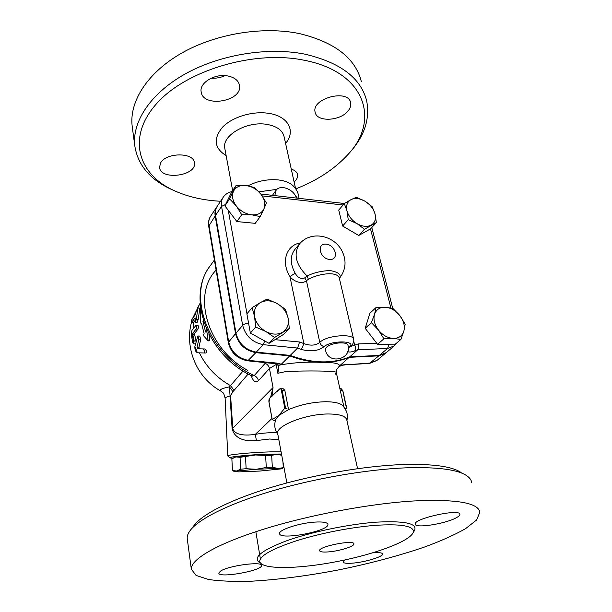 <?xml version="1.0" encoding="UTF-8"?>
<svg xmlns="http://www.w3.org/2000/svg" width="612" height="612" viewBox="0 0 612 612"><rect width="100%" height="100%" fill="white"/><g stroke="black" fill="none" stroke-linecap="round" stroke-linejoin="round"><path stroke-width="0.92" d="M132.399 127.862L132.131 125.804C129.354 101.791 147.002 73.126 181.068 53.451C215.095 33.821 262.617 25.918 299.444 33.599C334.863 42.22 355.503 58.247 361.363 81.679M211.201 78.175C216.044 78.512 220.657 77.663 225.04 75.628M297.378 198.166L295.129 195.259M276.93 189.353L258.952 191.816M247.998 185.803C257.79 180.861 268.048 178.926 278.758 179.974C285.406 180.854 290.31 182.911 293.462 186.147C296.774 189.513 298.61 193.583 298.97 198.349M220.557 201.264C202.274 200.3 186.094 196.414 172.018 189.613C138.136 173.288 126.883 137.47 156.075 104.239C184.809 70.908 253.024 49.932 303.407 60.091C367.123 71.918 380.48 121.964 346.675 155.846C333.594 169.708 316.611 180.724 295.734 188.901M160.443 163.282C165.431 152.35 193.989 152.09 194.432 162.815C197.003 175.904 160.528 180.777 159.579 167.405L160.443 163.282M291.281 169.126C294.908 170.258 297.004 172.094 297.562 174.65C297.952 177.143 296.812 179.591 294.127 182.001M348.542 110.321C341.121 121.153 316.549 122.545 315.119 112.088C311.21 98.371 348.48 88.526 350.645 102.77C351.15 105.233 350.447 107.75 348.542 110.321M227.687 75.949C234.495 77.357 238.428 80.463 239.483 85.252C242.995 101.416 202.84 108.301 201.149 91.785C199.206 82.85 214.888 73.318 227.687 75.949M346.935 155.563L348.832 153.558C364.216 136.859 370.161 119.332 366.68 100.972C360.958 77.984 340.218 62.348 304.462 54.07C267.268 46.719 219.119 54.766 184.595 74.281C150.032 93.835 132.07 122.117 134.778 145.664C137.608 164.207 149.03 178.429 169.05 188.312L174.718 190.89M375.921 525.303C399.751 523.849 412.251 525.723 413.414 530.941C414.24 539.516 377.811 553.554 338.207 561.319C298.625 569.221 260.674 569.887 259.718 561.311C260.001 555.612 272.386 548.719 296.866 540.648C320.596 533.167 352.175 527.047 375.921 525.303M413.972 500.953C456.284 499.017 478.247 502.766 479.869 512.183L476.618 519.986L465.518 528.707C454.724 534.789 441.252 540.832 425.095 546.837C398.986 555.773 370.245 563.445 338.887 569.856C307.469 575.869 278.269 579.656 251.287 581.216C234.488 581.729 220.251 581.155 208.585 579.503L196.077 575.425L191.327 569.183C190.523 559.659 215.845 544.32 261.775 529.785C307.607 515.281 369.526 503.592 413.972 500.953M314.843 522.097C323.044 521.631 327.397 522.388 327.91 524.377C329.539 531.055 279.347 540.618 279.608 533.557C278.468 529.885 299.39 523 314.843 522.097M455.772 518.027C444.61 524.002 414.951 528.531 415.219 524.147C413.123 518.693 460.316 508.281 459.887 514.325C459.972 515.342 458.595 516.582 455.772 518.027M372.517 552.896C378.874 552.345 382.24 552.705 382.622 553.99C383.426 556.576 365.594 562.038 353.193 563.094C346.928 563.637 343.577 563.269 343.156 561.984L345.245 559.865M220.374 571.21C227.733 565.779 262.449 561.028 261.477 565.511C262.778 570.614 218.438 578.524 218.836 573.092L220.374 571.21M275.683 419.664L278.728 415.54L288.489 409.635C300.301 404.631 312.793 402 325.959 401.732C335.093 401.824 340.892 403.323 343.347 406.246L346.14 410.728C346.514 412.289 347.914 413.062 346.966 420.704M277.779 433.984L277.71 433.602C275.408 425.898 306.084 413.788 328.567 413.987C339.775 414.087 345.857 416.106 346.82 420.039L357.584 468.67M275.247 421.148L272.218 419.48L278.728 415.54L284.787 408.173L287.143 408.9M345.069 408.609L346.637 407.76L345.482 409.344M328.69 551.879C323.014 552.322 319.984 551.925 319.594 550.67C318.202 546.539 354.402 539.386 353.904 543.892C354.593 546.309 339.499 551.045 328.69 551.879M461.18 472.609C452.184 466.359 432.424 463.682 401.9 464.584C364.316 466.015 313.964 474.66 272.768 486.93C231.565 499.216 202.717 513.904 194.249 525.211L190.47 530.114M187.341 539.363L187.218 538.453C187.035 536.028 188.029 533.373 190.187 530.482C198.793 518.976 228.651 503.867 271.521 491.138C314.377 478.439 366.856 469.404 405.855 467.843C437.519 466.849 457.914 469.534 467.033 475.914C469.741 477.834 471.286 479.984 471.661 482.363M223.12 197.393L217.283 206.19C215.562 208.784 214.988 211.836 215.554 215.34L235.98 333.119C238.726 343.63 245.488 349.988 256.267 352.168L290.218 355.388L297.577 348.067L299.582 342.001L274.987 339.675L269.035 343.347L274.551 337.48L265.83 331.528C272.088 334.733 277.71 334.948 282.706 332.163C287.365 328.996 289.17 324.299 288.107 318.079L289.331 328.399L274.551 337.48M277.022 303.468L285.49 309.374L288.107 318.079C286.638 311.868 282.943 306.995 277.022 303.468C270.955 300.27 265.401 299.972 260.352 302.573L267.138 299.084L277.022 303.468M261.026 194.295L266.365 202.893L263.948 208.845C265.746 204.255 264.774 199.413 261.026 194.295C256.986 189.33 251.968 186.4 245.978 185.52C240.042 184.992 235.888 186.882 233.532 191.181C231.565 195.741 232.476 200.66 236.27 205.923C240.417 211.033 245.542 213.993 251.654 214.804C257.652 215.21 261.752 213.221 263.948 208.845L260.23 216.602L251.654 214.804L241.732 214.736L236.27 205.923L229.615 198.9L236.201 185.337L245.978 185.52L254.454 187.463L261.026 194.295M339.66 278.093L339.698 278.047C341.511 274.597 338.314 272.103 330.098 270.55C321.185 270.925 313.528 272.753 307.117 276.035L308.425 279.332C317.697 273.793 338.688 270.343 339.53 279.049L353.621 339.209C353.728 333.571 327.122 334.932 319.778 342.376C315.891 345.558 310.59 345.971 303.866 343.607L301.387 349.467C311.003 351.923 318.577 350.959 324.092 346.591C332.002 339.813 358.372 340.777 348.924 347.341L348.289 347.968M339.476 278.804L339.698 278.047C346.086 269.349 346.736 260.1 341.649 250.293C333.555 235.322 311.118 230.418 299.696 243.683C293.148 253.689 295.627 264.468 307.117 276.035L304.738 277.879C300.974 279.347 297.784 277.794 295.175 273.212L289.935 276.57C292.926 280.709 301.395 285.047 306.436 280.671L308.425 279.332M275.981 190.401L272.409 195.335M232.828 458.151L235.865 456.912L231.872 458.832L232.422 470.498L236.546 471.018L240.623 469.205L246.123 468.716L256.26 469.274L266.281 467.461L272.325 467.239L277.917 468.448L283.478 467.667M255.51 454.976L240.042 457.317L235.865 456.912L255.51 454.976L277.106 454.326L271.659 455.336L265.623 455.519L255.51 454.976M281.727 455.282L277.106 454.326L281.704 455.152M282.958 461.899L283.272 467.323M271.659 455.336L272.325 467.239M265.623 455.519L266.281 467.461M245.527 456.782L246.123 468.716M240.042 457.317L240.623 469.205M232.56 458.319L229.86 457.845C228.345 456.82 251.807 454.563 269.571 454.081L281.497 454.035M231.879 458.809L232.43 470.483M238.887 471.875L259.932 471.049L281.75 468.823L277.917 468.448L256.26 469.274L236.546 471.018L234.465 471.584L238.887 471.875M281.084 451.794L270.351 451.878C251.731 452.367 227.006 454.739 227.779 455.902L227.901 456.07M234.61 456.636L237.448 456.651M273.648 454.708L280.059 453.989M276.739 432.822C270.366 432.454 263.237 432.967 255.334 434.359C246.093 435.652 235.314 435.683 232.797 428.706L230.609 395.834L230.058 396.033L232.132 428.89C234.901 439.332 246.032 441.65 256.397 440.571L269.632 439.011L278.843 439.73M385.308 307.239L392.881 308.417L399.835 315.578C395.681 310.521 390.839 307.737 385.308 307.239C379.861 307.125 376.265 309.481 374.529 314.3L376.074 307.507L385.308 307.239M405.19 324.176L403.882 331.061C405.075 325.974 403.729 320.81 399.835 315.578L405.19 324.176M400.914 339.438L393.264 338.436C398.764 338.421 402.306 335.957 403.882 331.061L400.914 339.438L394.465 344.87L377.573 344.311L365.196 328.292L371.377 322.646L374.529 314.3C373.182 319.372 374.483 324.612 378.43 330.013L371.377 322.646M383.908 338.826L378.43 330.013C382.691 335.215 387.633 338.023 393.264 338.436L383.908 338.826L377.573 344.311M255.694 327.053L254.569 316.549C255.969 322.914 259.725 327.91 265.83 331.528L255.694 327.053L250.362 333.066L246.888 313.857L252.121 307.691L260.352 302.573C255.571 305.572 253.643 310.23 254.569 316.549L252.121 307.691M365.196 328.292L369.923 313.229L376.074 307.507M274.987 339.675L283.731 334.282L289.331 328.399M241.732 214.736L236.882 221.559L255.235 223.342L260.23 216.602M236.882 221.559L224.91 205.869L229.615 198.9M269.035 343.347L250.362 333.066M224.91 205.869L231.489 192.359L236.201 185.337M376.372 222.607L364.484 229.24L357.102 223.663L348.243 219.67L346.958 210.773C348.45 216.074 351.831 220.366 357.102 223.663C362.472 226.639 367.177 227.121 371.201 225.109C374.942 222.768 376.212 219.012 375.018 213.848C373.481 208.654 370.153 204.446 365.02 201.226C359.787 198.273 355.136 197.73 351.058 199.604L356.36 197.301L365.02 201.226L372.218 206.749L375.018 213.848L376.372 222.607L370.581 228.834L358.731 235.482L342.628 226.027L338.75 210.046L344.273 203.582L351.058 199.604C347.226 201.815 345.857 205.54 346.958 210.773L344.273 203.582M358.731 235.482L364.484 229.24M342.628 226.027L348.243 219.67M247.608 370.283C207.392 349.016 191.854 294.609 216.105 270.152M265.753 362.648L254.271 375.538L251.922 375.89M385.805 352.986L378.813 355.855L349.177 357.339C340.777 360.858 331.452 362.534 321.193 362.358C310.904 362.12 300.416 359.963 289.728 355.87L255.808 352.665C245.045 350.477 238.282 344.135 235.536 333.632L215.164 215.929C214.598 212.425 215.172 209.373 216.893 206.78L217.03 206.588M274.788 195.611L276.066 190.294C280.258 183.99 294.12 189.353 296.384 198.058M325.507 349.727C324.674 346.01 334.886 342.506 342.223 342.927C345.65 343.057 347.54 343.753 347.899 345C352.382 359.825 327.474 365.073 325.5 349.727M347.692 351.602C349.031 352.313 351.349 352.107 354.631 350.982C355.809 349.59 355.832 347.67 354.692 345.222L350.73 346.423M376.816 343.332L358.089 343.906C359.007 346.43 358.862 348.404 357.66 349.819L387.572 348.457L394.204 345.933L396.989 342.743M290.218 355.388C312.342 363.513 332.171 364.01 349.704 356.873L357.66 349.819L354.631 350.982M349.704 356.873L379.356 355.396L386.203 352.657M203.268 320.344L202.977 321.468L205.617 332.064L206.711 330.694L208.179 340.953L203.085 335.223L204.163 333.877L201.547 323.304L200.231 322.929L200.499 307.515M208.899 334.083L209.885 340.448L208.179 340.953M207.208 330.625L206.711 330.694M206.649 329.378L207.04 330.648M203.635 321.491L202.977 321.468M197.408 352.78L203.918 352.971C204.859 351.579 204.469 350.225 202.763 348.909L197.722 348.802L197.064 347.172L198.816 339.239L197.86 335.988L194.876 346.514C194.731 349.735 195.58 351.823 197.408 352.78L194.876 346.514M197.89 335.988L199.734 336.049L200.705 339.3L198.969 347.226L199.573 348.84M202.763 348.909L204.737 348.962C206.473 350.278 206.879 351.632 205.938 353.025L205.747 353.017M192 330.312L191.219 334.458L192.78 342.682L193.599 343.799L194.126 340.945L192.772 334.351L192.987 333.02L196.1 329.026C196.773 327.29 196.766 326.035 196.054 325.263L192 330.312M196.054 325.255L197.921 325.332C198.625 326.112 198.64 327.366 197.959 329.095L194.838 333.089L194.616 334.412L196.07 341.374M193.599 343.806L195.427 343.86M197.89 308.081L196.215 311.095L195.557 314.423L192.145 318.936C191.296 320.642 191.051 321.858 191.426 322.593L195.121 317.888L195.289 322.34L196.307 319.456L197.89 308.081L199.872 308.173L198.189 319.541L197.156 322.417L195.289 322.34M194.945 320.68L193.285 322.669M197.783 307.897L199.872 308.173M243.079 370.994L229.469 386.845C222.057 388.329 219.15 389.722 220.733 391.022L221.253 391.32M251.195 375.538C253.108 381.398 255.525 383.127 258.455 380.725L269.464 368.5L276.165 364.5L277.848 373.282L285.72 371.599C307.094 370.428 336.845 370.956 336.271 372.394L335.529 374.139M271.973 396.025L273.036 387.572L270.603 397.326M272.478 395.704L277.244 391.091M280.77 388.184L282.56 388.199L284.817 390.227L288.428 408.9M277.634 390.823L279.722 388.972C280.464 388.452 281.015 388.941 281.39 390.425L284.787 408.173M272.08 396.209L269.785 398.098L274.551 393.279L277.236 391.328M377.114 360.3L370.314 363.046L344.984 364.867M345.948 364.477L340.127 365.364L349.177 357.339M275.622 363.452L278.208 365.502L280.701 364.851C293.997 362.549 307.492 361.715 321.193 362.358C333.8 362.304 339.882 363.513 339.415 365.999L336.531 369.625L336.279 372.402M339.186 366.665L341.542 365.303M275.683 363.459L276.624 363.054L248.587 360.414C237.953 358.303 231.298 352.053 228.628 341.672L208.967 225.17C208.417 221.705 208.998 218.675 210.712 216.09L216.763 206.978M276.624 363.054L281.359 364.194L278.169 363.88M271.957 418.463L255.334 434.359L256.397 440.571M265.21 363.23C267.49 364.392 268.905 366.144 269.464 368.5L273.036 387.572L232.132 428.89M230.609 395.834L232.889 391.642L229.469 386.845L230.058 396.033C226.83 396.806 225.185 397.54 225.117 398.244C223.479 391.473 222.837 392.935 220.733 391.022C197.087 378.063 184.495 348.603 191.403 322.593M278.208 365.502L278.873 367.162L277.848 373.282M276.402 363.918L276.165 364.5M258.455 380.725C257.927 378.392 256.527 376.663 254.271 375.538C208.44 355.335 186.186 294.831 210.551 265.371L214.391 260.016M281.359 364.194L289.728 355.87M224.895 148.884L224.772 148.226C221.705 135.474 247.011 120.771 266.924 124.397C276.869 126.202 282.606 130.325 284.121 136.774L295.619 188.741M285.59 143.43C296.032 131.32 288.573 116.219 268.783 113.358C252.825 110.757 232.346 116.93 222.546 127.174C213.06 138.771 214.261 148.249 226.142 155.593M413.268 532.386C419.809 524.01 407.592 520.59 376.617 522.135C348.633 524.117 310.292 532.157 285.414 541.23C260.177 551.052 251.884 558.358 260.521 563.147M235.98 333.119L242.666 325.339C245.488 335.973 252.358 342.414 263.267 344.671L264.69 340.953M256.267 352.168L263.267 344.671L297.577 348.067L301.387 349.467M215.554 215.34L221.544 206.405L242.666 325.339C243.989 324.092 245.97 323.45 248.617 323.396M232.009 191.587C228.222 192.375 225.308 194.249 223.25 197.194C221.521 199.803 220.955 202.87 221.544 206.405L225.614 204.423M262.211 195.901L343.064 204.997M272.218 419.48L269.012 402.076L269.663 398.504M304.738 277.879L306.436 280.671L319.778 342.376C320.436 344.617 321.874 346.025 324.092 346.591M329.616 259.457C319.739 258.723 316.243 243.178 326.081 244.173C335.789 244.938 339.438 260.284 329.616 259.457M295.175 273.212C290.027 263.818 289.95 255.87 294.938 249.359L299.452 243.981M225.124 398.32L227.779 455.902M227.037 201.509L229.89 195.633M300.393 242.91C286.355 245.06 280.732 261.806 289.935 276.57L303.866 343.607L299.582 342.001M339.545 279.118L339.645 278.108M358.089 343.906L354.692 345.222L353.721 341.075M370.505 228.873L390.892 307.951M246.98 313.749L228.245 210.237M348.924 347.341L350.454 346.675C353.231 343.998 354.287 341.511 353.621 339.209M388.834 344.686L387.572 348.457L379.356 355.396M198.816 339.239L200.705 339.3M197.064 347.172L198.969 347.226M203.888 352.971L205.907 353.025M193.943 343.607L191.625 331M196.1 329.026L197.959 329.095M192.987 333.02L194.838 333.089M192.772 334.351L194.616 334.412M194.126 340.945L195.993 340.999M192.145 318.936L191.701 322.379L193.583 322.455L193.354 328.56M196.307 319.456L198.189 319.541M194.845 315.364L196.284 310.842M197.232 308.555L200.101 303.223M232.889 391.642L234.082 390.357L230.548 385.667C216.625 377.772 206.229 366.833 199.359 352.849M342.758 390.754L346.4 407.837M339.851 388.574L340.983 388.582L342.552 390.54L340.287 390.525M285.552 408.12L282.117 390.211L281.39 390.425M280.12 388.459L279.722 388.972M284.817 390.227L282.117 390.211L280.694 388.184L276.57 391.581M270.06 397.999L269.785 398.098C269.119 398.228 268.691 400.998 268.966 402.176L272.164 419.557M378.813 355.855L369.495 363.421L376.854 360.514L385.407 353.331M208.707 226.256L215.164 215.929M210.712 216.09C208.768 219.073 208.095 222.439 208.692 226.18L228.299 342.521L235.536 333.632M278.529 364.01L247.776 360.835L255.808 352.665M234.082 390.357L248.189 373.978M232.644 190.638L224.772 148.226M346.675 155.846L348.832 153.558M172.018 189.613L169.05 188.312M132.131 125.82L134.778 145.679M350.508 102.258L350.645 102.77M239.376 84.724L239.483 85.252M259.794 561.77L259.718 561.311M277.902 434.658C274.681 429.976 273.962 424.919 275.737 419.503M286.86 482.952L277.71 433.602M191.327 569.183L187.218 538.453M260.375 558.901L255.885 531.927M260.811 194.019L344.403 203.498M283.54 465.043L283.685 467.476M234.465 471.584L232.438 470.544M281.75 468.823L283.647 467.56M229.86 457.845L227.794 455.971M252.488 376.128L252.159 376.005C207.445 355.84 185.558 296.529 210.551 265.371M349.865 347.065L350.454 346.675M371.79 227.526L392.72 308.372M385.95 352.872L394.204 345.933M203.918 352.971L205.938 353.025M191.426 322.593L193.308 322.669M200.093 303.162L192.673 318.24M346.637 407.76L342.827 390.64L341.075 388.582M336.317 372.586L343.921 406.942M272.202 395.811L273.258 394.648M369.495 363.421L345.107 364.859L340.088 365.639M247.776 360.835C237.349 358.846 230.854 352.742 228.299 342.521"/></g></svg>
